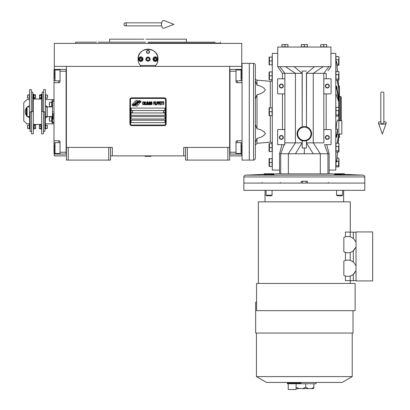 <?xml version="1.0" encoding="UTF-8"?>
<svg xmlns="http://www.w3.org/2000/svg" width="410" height="410" viewBox="0 0 410 410"><rect width="100%" height="100%" fill="white"/><g stroke="black" fill="none" stroke-linecap="round" stroke-linejoin="round"><path stroke-width="0.61" d="M185.515 155.872L110.536 155.872M229.656 147.405L229.656 160.1L185.515 160.1L185.515 147.405L229.656 147.405L229.656 66.379L241.751 66.379L241.751 43.404L54.304 43.404L54.304 66.379L229.656 66.379M183.7 155.872L183.7 147.405L185.515 147.405M108.722 160.1L108.722 147.405L110.536 147.405L110.536 160.1L66.399 160.1L66.399 66.379M110.536 147.405L112.35 147.405L112.35 155.872M187.329 160.1L187.329 147.405M66.399 147.405L108.722 147.405M227.842 160.1L227.842 147.405M54.304 154.058L54.304 155.872L66.399 155.872M229.656 155.872L241.751 155.872L241.751 154.058M241.751 69.403L241.751 66.379M54.304 69.403L54.304 66.379M68.214 160.1L68.214 147.405M139.467 103.269A0.753 0.753 0 0 0 139.246 102.736L139.18 102.664A3.505 3.505 0 0 0 137.837 102.992A1.327 1.327 0 0 1 136.248 104.56A5.263 5.263 0 0 1 135.443 105.411L136.007 105.975A0.753 0.753 0 0 0 137.073 105.975L139.246 103.802A0.753 0.753 0 0 0 139.467 103.269M165.563 99.635A1.209 1.209 0 0 0 164.354 98.426L131.702 98.426A1.209 1.209 0 0 0 130.493 99.635L130.493 123.825A1.209 1.209 0 0 0 131.702 125.029L164.354 125.029A1.209 1.209 0 0 0 165.563 123.825L165.563 99.635M131.097 120.197L131.097 122.616L164.958 122.616L164.958 120.197L131.097 120.197M131.097 116.568L131.097 118.987L164.958 118.987L164.958 116.568L131.097 116.568M131.097 112.94L131.097 115.359L164.958 115.359L164.958 112.94L131.097 112.94M131.097 108.102L131.097 110.521L164.958 110.521L164.958 108.102L131.097 108.102M139.984 102.049L139.728 101.624A5.55 5.55 0 0 0 138.431 101.854A2.896 2.896 0 0 0 137.012 102.818A108.286 108.286 0 0 1 136.258 103.74A4.561 4.561 0 0 1 135.208 104.673A2.998 2.998 0 0 1 133.496 105.15A21.51 21.51 0 0 1 132.123 105.068L133.347 105.964A3.48 3.48 0 0 0 136.146 104.324A4.602 4.602 0 0 1 137.155 103.151A3.116 3.116 0 0 1 139.21 102.433A35.824 35.824 0 0 1 140.958 102.515L140.707 102.1L139.984 102.049M139.984 100.968L139.743 100.563A3.28 3.28 0 0 0 137.862 101.219A3.987 3.987 0 0 0 136.925 102.218A8.738 8.738 0 0 1 136.351 102.982A2.839 2.839 0 0 1 135.075 103.853A4.771 4.771 0 0 1 133.537 104.104A12.141 12.141 0 0 1 132.123 104.012L133.332 104.863A3.587 3.587 0 0 0 136.443 103.253A4.602 4.602 0 0 1 137.488 102.116A3.475 3.475 0 0 1 139.277 101.408A7.549 7.549 0 0 1 140.958 101.429L140.707 101.019L139.984 100.968M137.632 101.121L137.073 100.558A0.753 0.753 0 0 0 136.002 100.558L133.829 102.731A0.753 0.753 0 0 0 133.829 103.797L133.901 103.868A3.505 3.505 0 0 0 135.238 103.54A1.327 1.327 0 0 1 136.827 101.967A5.274 5.274 0 0 1 137.632 101.121M143.684 104.324L143.715 104.002L143.31 104.391L142.788 104.002L142.844 102.331L143.31 102.136L143.715 102.526L143.572 101.946L143.049 101.752L142.613 102.459L142.67 104.324L143.049 104.775L143.684 104.324M144.643 101.752L144.151 101.946L143.946 102.782L144.033 104.324L144.412 104.775L144.904 104.581L145.104 103.745L145.078 102.459L144.643 101.752M145.509 101.752L145.34 104.775L146.38 104.775L146.38 104.391L145.509 104.391L145.509 101.752M147.308 101.752L146.816 101.946L146.611 102.782L146.698 104.324L147.077 104.775L147.569 104.581L147.769 103.745L147.743 102.459L147.308 101.752M148.815 104.775L149.22 102.397L149.394 104.775L149.394 101.752L148.697 104.453L148.005 101.752L148.005 104.775L148.179 102.397L148.815 104.775M150.583 103.294L150.583 102.008L149.624 101.752L149.624 104.775L150.465 104.714L150.583 103.294M151.623 101.752L151.131 101.946L150.931 102.782L150.957 104.068L151.392 104.775L151.885 104.581L152.089 103.745L152.002 102.203L151.623 101.752M153.709 104.775L153.883 103.361L154.637 103.361L154.637 102.977L153.883 102.977L153.883 102.136L154.754 102.136L154.754 101.752L153.709 101.752L153.709 104.775M154.985 104.775L155.159 101.752L154.985 104.775M155.564 101.752L155.39 104.775L156.435 104.775L156.435 104.391L155.564 104.391L155.564 101.752M156.666 104.775L156.84 101.752L156.666 104.775M158.142 102.715L157.911 101.818L157.071 101.752L157.071 104.775L157.245 103.422L157.911 103.361L158.142 102.715M159.449 102.715L159.213 101.818L158.378 101.752L158.378 104.775L158.547 103.422L159.213 103.361L159.449 102.715M160.72 104.775L160.72 104.391L159.854 104.391L159.854 103.361L160.607 103.361L160.607 102.977L159.854 102.977L159.854 102.136L160.72 102.136L160.72 101.752L159.68 101.752L159.68 104.775L160.72 104.775M162.052 102.075L162.052 101.752L160.956 101.752L160.956 102.075L161.417 102.075L161.417 104.775L161.591 102.075L162.052 102.075M163.39 102.075L163.39 101.752L162.288 101.752L162.288 102.075L162.749 102.075L162.749 104.775L162.924 102.075L163.39 102.075M163.621 104.775L163.795 101.752L163.621 104.775M144.294 102.203L144.904 102.526L144.643 104.391L144.151 104.002L144.294 102.203M146.959 102.203L147.569 102.526L147.308 104.391L146.816 104.002L146.959 102.203M149.799 103.038L149.799 102.136L150.352 102.136L150.434 102.977L149.799 103.038M150.496 103.617L150.434 104.324L149.799 104.391L149.799 103.422L150.496 103.617M151.275 102.203L151.885 102.526L151.623 104.391L151.131 104.002L151.275 102.203M157.881 102.977L157.245 103.038L157.245 102.075L157.881 102.136L157.881 102.977M159.188 102.977L158.547 103.038L158.547 102.075L159.188 102.136L159.188 102.977M131.702 125.634A1.814 1.814 0 0 1 129.888 123.825L129.888 99.635A1.814 1.814 0 0 1 131.702 97.821L164.354 97.821A1.814 1.814 0 0 1 166.168 99.635L166.168 123.825A1.814 1.814 0 0 1 164.354 125.634L131.702 125.634M130.734 111.699A0.969 0.969 0 0 0 131.672 112.699A0.969 0.969 0 0 0 132.666 111.756A0.969 0.969 0 0 0 131.728 110.761A0.969 0.969 0 0 0 130.734 111.699M163.385 111.699A0.969 0.969 0 0 0 164.323 112.699A0.969 0.969 0 0 0 165.322 111.756A0.969 0.969 0 0 0 164.379 110.761A0.969 0.969 0 0 0 163.385 111.699M148.025 42.194L215.142 42.194M212.119 42.194L186.422 42.194L186.422 39.17L150.116 39.17M220.344 42.194L220.585 43.101L148.025 43.101M152.146 39.17L145.986 39.17M143.91 39.17L109.629 39.17L109.629 42.194L98.18 42.194M145.458 42.194L109.629 42.194M150.598 42.194L186.422 42.194M96.468 42.194L75.712 42.194L75.466 43.404M229.661 43.404L229.954 43.404M153.125 50.548L151.664 49.835M144.381 49.835L143.377 50.297M141.178 66.379C139.139 64.39 138.093 61.971 138.052 59.122C137.432 46.253 158.619 46.253 158.004 59.122L157.332 62.73M155.933 53.044L157.261 55.345M157.358 55.601L157.911 57.764M157.999 58.84A9.978 9.978 0 0 1 158.004 59.122C157.958 61.971 156.917 64.39 154.872 66.379M148.025 57.005L145.909 59.122C145.16 61.638 150.895 61.638 150.142 59.122L148.025 57.005M149.424 59.122L148.727 57.912L147.328 57.912L146.631 59.122L147.328 60.331L148.727 60.331L149.424 59.122M138.964 63.294A9.978 9.978 0 0 1 138.052 58.876M138.103 58.087A9.978 9.978 0 0 1 138.729 55.504M138.77 55.406A9.978 9.978 0 0 1 140.123 53.033M140.41 52.68A9.978 9.978 0 0 1 142.142 51.065M142.675 50.707A9.978 9.978 0 0 1 144.807 49.682M145.258 49.538A9.978 9.978 0 0 1 148.01 49.149M148.025 49.149A9.978 9.978 0 0 1 150.747 49.523M151.244 49.682A9.978 9.978 0 0 1 153.371 50.696M153.893 51.055A9.978 9.978 0 0 1 155.631 52.664M155.923 53.023A9.978 9.978 0 0 1 157.281 55.391M157.317 55.488A9.978 9.978 0 0 1 157.947 58.071M158.004 59.122A9.978 9.978 0 0 1 157.091 63.294M153.017 59.122A2.265 2.265 0 0 0 155.282 61.392A2.265 2.265 0 0 0 157.553 59.122A2.265 2.265 0 0 0 155.282 56.857A2.265 2.265 0 0 0 153.017 59.122L153.166 59.122A2.117 2.117 180 0 0 155.282 61.239A2.117 2.117 180 0 0 157.399 59.122A2.117 2.117 -0 0 0 155.282 57.005A2.117 2.117 -0 0 0 153.166 59.122M138.503 59.122A2.265 2.265 0 0 0 140.768 61.392A2.265 2.265 0 0 0 143.039 59.122A2.265 2.265 0 0 0 140.768 56.857A2.265 2.265 0 0 0 138.503 59.122L138.657 59.122A2.117 2.117 180 0 0 140.768 61.239A2.117 2.117 180 0 0 142.885 59.122A2.117 2.117 -0 0 0 140.768 57.005A2.117 2.117 -0 0 0 138.657 59.122M146.513 51.87A1.512 1.512 0 0 1 148.025 50.358A1.512 1.512 0 0 1 149.537 51.87A1.512 1.512 0 0 1 148.025 53.382A1.512 1.512 0 0 1 146.513 51.87M145.97 59.122A2.055 2.055 0 0 0 148.025 61.177A2.055 2.055 0 0 0 150.08 59.122A2.055 2.055 0 0 0 148.025 57.067A2.055 2.055 0 0 0 145.97 59.122M155.723 65.472L140.333 65.472M146.734 51.87A1.291 1.291 0 0 1 148.025 50.579A1.291 1.291 0 0 1 149.317 51.87A1.291 1.291 0 0 1 148.025 53.162A1.291 1.291 0 0 1 146.734 51.87M140.768 57.251L138.898 59.122C140.148 61.351 141.394 61.351 142.644 59.122L140.768 57.251M141.296 60.029L141.819 59.122L141.296 58.215L140.246 58.215L139.723 59.122L140.246 60.029L141.296 60.029M155.282 57.251L153.407 59.122C154.657 61.351 155.908 61.351 157.158 59.122L155.282 57.251M155.805 60.029L156.328 59.122L155.805 58.215L154.76 58.215L154.237 59.122L154.76 60.029L155.805 60.029M229.656 154.052L242.054 154.058M236.006 154.058L236.006 152.243L229.959 152.243L229.959 69.403L236.006 69.403L236.006 81.498A1.209 1.209 0 0 0 237.216 82.707L242.054 82.707M236.006 152.243L236.006 141.962A1.209 1.209 0 0 1 237.216 140.753L237.216 142.629M242.054 140.753L237.216 140.753M229.959 71.217L236.006 71.217M236.006 69.403L237.216 69.403L237.216 69.946M242.054 69.403L237.216 69.403M229.656 69.403L229.959 69.403L229.959 154.052M236.006 142.629L241.024 142.629L241.024 153.514L236.006 153.514M241.751 152.023L241.751 144.684M241.024 71.899L241.024 69.946L241.751 70.669L241.751 78.843M236.006 69.946L241.024 69.946L241.024 80.826L236.006 80.826M241.751 76.855L241.751 72.806M241.751 71.437L241.751 71.027M241.751 74.333L241.751 73.477M66.399 154.058L66.097 154.058L66.097 71.217L60.05 71.217L60.05 81.498A1.209 1.209 0 0 1 58.84 82.707L54.002 82.707L54.002 69.403L66.399 69.408M60.05 71.217L60.05 69.403M54.002 82.707L54.002 140.753L58.84 140.753A1.209 1.209 0 0 1 60.05 141.962L60.05 152.243L66.097 152.243M66.097 69.408L66.097 154.058L60.05 154.058L60.05 152.243M60.05 154.058L58.84 154.058L58.84 153.514M54.002 140.753L54.002 154.058L58.84 154.058M60.05 80.826L55.032 80.826L55.032 69.946L60.05 69.946M54.304 71.437L54.304 78.776M55.032 151.556L55.032 153.514L54.304 152.786L54.304 144.612M60.05 153.514L55.032 153.514L55.032 142.629L60.05 142.629M54.304 146.606L54.304 150.649M54.304 152.023L54.304 152.428M54.304 149.122L54.304 149.983M54.002 122.313L52.49 122.093L52.49 116.568L47.17 116.568L47.17 106.892L52.49 106.892L52.49 101.367L54.002 101.147M53.095 111.73C53.095 98.077 53.095 98.077 53.095 111.73C53.095 125.378 53.095 125.378 53.095 111.73M53.095 113.242L53.095 119.182M52.49 111.73C52.49 98.364 52.49 98.364 52.49 111.73C52.49 125.096 52.49 125.096 52.49 111.73M52.49 108.296L52.49 110.218M52.49 116.568L52.49 106.892M255.353 80.893L257.008 85.147C261.073 85.946 263.861 87.535 265.372 89.923C263.861 92.311 261.073 93.905 257.008 94.7L255.353 98.953L255.353 65.169A1.814 1.814 0 0 0 253.539 63.355L242.054 63.355L242.054 160.1L249.306 160.1L249.306 63.355L249.306 160.1L253.539 160.1A1.814 1.814 0 0 0 255.353 158.291L255.353 124.507L257.008 128.755C261.073 129.555 263.861 131.149 265.372 133.537C263.861 135.92 261.073 137.514 257.008 138.313L255.353 142.531M145.002 156.174L151.049 156.353L145.002 156.353L145.304 155.872M382.335 91.989A1.512 0.938 0 0 1 383.847 92.932L383.847 122.836A1.512 0.553 0 0 1 382.335 123.389A1.512 0.553 0 0 1 380.823 122.836L380.823 92.932A1.512 0.938 0 0 1 382.335 91.989M380.823 121.504A3.931 1.445 0 0 0 378.435 123.02A3.931 1.445 0 0 0 382.335 124.276A3.931 1.445 0 0 0 386.23 123.02A3.931 1.445 0 0 0 383.847 121.504M124.004 24.354A1.512 1.143 -90 0 0 125.152 25.866A1.512 1.143 -90 0 0 126.295 24.354A1.512 1.143 -90 0 0 125.152 22.842A1.512 1.143 -90 0 0 124.004 24.354M161.509 24.354A3.931 2.014 -90 0 1 163.913 20.5L173.907 24.354L163.913 28.213A3.931 2.014 -90 0 1 161.509 24.354M29.633 116.573A5.14 5.14 0 0 1 29.622 116.568L27.096 116.568L26.793 116.266L26.793 107.194L27.096 106.892L29.515 106.892M27.096 116.568L27.096 106.892M45.474 106.887A5.14 5.14 0 0 1 45.489 106.892L47.047 106.892L47.047 116.568L45.356 116.568M255.353 78.351A1.814 1.814 0 0 0 257.008 80.16L270.313 81.323A1.814 1.814 0 0 0 272.286 79.514M272.286 143.941A1.814 1.814 0 0 0 270.313 142.137L257.008 143.3L257.008 138.313M255.558 82.579L255.45 82.02M338.798 107.466L338.798 89.334L337.189 80.196M308.023 140.046L307.551 140.302M331.049 129.965L331.09 130.17A0.605 0.605 0 0 0 330.486 129.565L323.833 129.565L323.833 142.854L306.567 142.854L306.449 140.738A7.257 7.257 0 0 0 306.449 126.859L306.567 73.334L326.247 73.334L326.247 78.776M330.937 53.382L330.937 47.032L277.729 47.032L277.729 66.681L330.937 66.681L330.937 53.382L335.775 53.382L335.775 170.078L329.122 170.078M283.305 173.917L279.543 173.707L279.543 153.755L329.122 153.755L326.719 144.684L329.122 153.75L329.122 173.707L334.77 173.948M326.729 44.613L325.217 44.613L326.729 44.613M320.681 44.736L322.193 44.613L320.681 44.736L320.681 46.848L326.729 46.848L326.729 44.736M322.193 44.613L325.217 44.613M323.705 46.848L323.705 44.736M287.979 44.736L286.467 44.613L287.979 44.613L287.979 46.848L281.931 46.848L281.931 44.613L283.443 44.613L281.931 44.736M307.356 44.736L305.845 44.613L307.356 44.613L307.356 46.848L301.309 46.848L301.309 44.613L302.821 44.613L301.309 44.736M306.449 147.631L306.449 146.718M306.449 140.738L306.449 140.656A7.175 7.175 0 0 1 302.216 140.656L302.216 148.01L306.449 148.01L306.449 140.656M302.216 72.519L302.216 71.473M282.536 144.684L284.832 144.684L284.832 142.962L284.832 144.684L278.18 144.684L277.606 144.274M277.621 129.944L277.575 144.079A0.605 0.605 0 0 0 278.18 144.684M282.464 129.565L282.464 93.89M277.616 79.166L278.18 78.776L284.832 78.776L284.832 93.89L278.18 93.89A0.605 0.605 0 0 1 277.575 93.285L277.606 93.47M277.729 53.382L272.286 53.382L272.286 170.078L279.543 170.078M277.729 66.681L282.418 73.334L302.216 73.334M279.753 66.681L284.873 73.334L284.873 142.854L284.832 129.565L278.18 129.565A0.605 0.605 0 0 0 277.575 130.17M285.519 66.681L295.41 73.334L295.41 142.854L284.832 142.854M294.149 66.681L302.098 73.334L302.216 126.859A7.257 7.257 0 0 0 302.216 140.738L302.098 142.854L295.41 142.854L288.358 153.755L288.358 173.866L327.944 173.866L327.944 153.755L324.489 144.684L326.124 144.684L324.489 144.684M306.449 73.334L314.511 66.681M306.449 71.063L302.216 71.063L302.216 126.946A7.175 7.175 0 0 1 306.449 126.946L306.449 72.754M323.147 66.681L313.255 73.334L313.255 142.854L320.302 153.755L320.302 173.866M328.912 66.681L323.792 73.334L323.833 142.854M330.937 66.681L330.306 67.558M284.955 44.736L283.443 44.613L286.467 44.613L284.955 44.736L284.955 46.848M304.333 44.736L302.821 44.613L305.845 44.613L304.333 44.736L304.333 46.848M279.543 153.75L281.947 144.684L279.543 153.75M277.575 93.285L277.575 79.381A0.605 0.605 0 0 1 278.18 78.776M331.044 93.516L331.09 93.285A0.605 0.605 0 0 1 330.486 93.89L323.833 93.89L323.833 78.776L330.486 78.776L331.054 79.186M326.201 93.89L326.201 129.565M331.09 130.17L331.09 144.079A0.605 0.605 0 0 1 330.486 144.684L331.049 144.294M325.386 173.917L320.625 173.871M297.086 133.44L297.419 131.6M298.48 129.509L299.177 128.694M299.223 128.648L300.053 127.94M300.089 127.915L300.709 127.515M300.058 139.661L299.233 138.959M299.182 138.913L298.485 138.098M298.449 138.047L297.885 137.13M297.86 137.078L297.44 136.069M297.429 136.033L297.122 134.618M307.551 127.3L308.023 127.551M283.443 44.613L286.467 44.613M302.821 44.613L305.845 44.613M344.897 175.024L334.77 174.527M279.543 173.707L273.895 173.948M264.219 174.358L245.605 175.147A1.814 1.814 0 0 0 243.868 176.956L364.797 176.956A1.814 1.814 0 0 0 363.06 175.147L245.605 175.147M344.441 174.358L363.06 175.147M284.176 144.684L280.717 153.755L280.717 173.866L288.358 173.866M344.441 174.829L344.897 174.962M273.895 174.527L269.057 174.962L264.219 174.829M329.122 173.707L327.944 173.866M284.832 129.565L284.832 142.875M331.09 93.285L331.09 79.381A0.605 0.605 0 0 0 330.486 78.776M330.486 144.684L326.124 144.684M302.216 148.01L302.098 142.854L295.441 153.755M313.225 153.755L306.449 142.854M323.833 142.875L323.833 129.565M269.319 57.241L272.076 57.005L272.076 64.867L269.103 64.867L269.431 64.867L269.431 60.931L269.431 64.867M269.431 75.814L269.431 71.883L272.076 71.883L272.076 79.745L269.103 79.745L269.431 79.745L269.103 79.745L269.431 79.745L269.431 75.804L272.076 75.814M269.319 108.03L272.076 107.799L272.076 115.661L269.103 115.661L269.431 115.661L269.431 111.72L272.076 111.73M269.431 147.651L269.431 143.715L269.103 143.715L272.076 143.715L272.076 151.577L269.103 151.577L269.431 151.577L269.103 151.577L269.431 151.577L269.431 147.636L272.076 147.646M269.319 158.824L272.076 158.593L272.076 166.45L269.103 166.45L269.431 166.45L269.431 162.514L272.076 162.519M339.403 134.019L339.403 137.427L338.798 137.427L338.286 141.896M338.798 137.427L338.798 134.623L337.122 134.623M335.775 162.099L336.702 161.847L337.481 152.028M338.178 143.259L338.798 135.449M337.379 152.028L336.702 160.525L335.775 160.776M337.189 143.259L338.711 134.623M338.757 134.623L338.071 143.259M335.775 137.335L336.702 137.212L337.579 131.835L337.579 129.119L336.702 134.49L335.775 134.613M335.775 129.99L336.087 129.119L337.579 129.119M338.798 115.994L338.798 120.115L337.62 120.115L336.748 122.236L336.087 129.119M335.775 88.842L336.702 88.965L338.798 101.844L335.775 93.465M338.798 99.123L336.702 86.249L335.775 86.126M335.775 62.684L336.702 62.935L337.379 71.432M338.071 80.196L338.798 89.334L338.296 81.657M338.978 64.708L338.978 57.164L338.921 65.005L338.624 65.323L336.994 65.323L337.481 71.432L336.702 61.613L335.775 61.356M338.798 88.012L338.486 84.045M304.333 148.01L304.333 153.755M243.868 176.956L243.868 190.337L364.797 190.337L364.797 183.08L307.356 183.08L307.356 181.266L301.309 181.266L301.309 183.08L243.868 183.08L364.797 183.08L364.797 176.956M279.543 137.427A1.814 1.814 0 0 1 281.357 135.613A1.814 1.814 0 0 1 283.166 137.427A1.814 1.814 0 0 1 281.357 139.241A1.814 1.814 0 0 1 279.543 137.427M279.543 86.033A1.814 1.814 0 0 1 281.357 84.219A1.814 1.814 0 0 1 283.166 86.033A1.814 1.814 0 0 1 281.357 87.848A1.814 1.814 0 0 1 279.543 86.033M269.242 75.343L269.185 75.081L269.242 75.343M269.15 74.851L269.119 74.523L269.15 74.851M269.308 79.489L269.119 78.459L269.308 79.489M269.242 60.47L269.185 60.208M269.15 59.973L269.119 59.645M269.103 57.005L269.431 57.005L269.103 57.005A1.179 1.179 0 0 0 269.078 57.164L269.078 64.708A1.179 1.179 0 0 0 269.103 64.867M272.076 60.936L269.431 60.936L269.431 57.005M269.242 111.259L269.185 110.997M269.15 110.767L269.119 110.439M269.103 107.799L269.431 107.799L269.103 107.799A1.179 1.179 0 0 0 269.078 107.958L269.078 115.502A1.179 1.179 0 0 0 269.103 115.661M269.431 107.799L269.319 111.961M269.308 115.405L269.119 114.375M269.242 147.175L269.185 146.913L269.242 147.175M269.15 146.677L269.119 146.349L269.15 146.677M269.308 151.321L269.119 150.291L269.308 151.321M269.242 162.052L269.185 161.791M269.15 161.555L269.119 161.227M269.103 158.593L269.431 158.593L269.103 158.593A1.179 1.179 0 0 0 269.078 158.747L269.078 166.291A1.179 1.179 0 0 0 269.103 166.45M269.431 158.593L269.431 162.519M269.308 166.193L269.119 165.163M257.008 143.3L255.353 145.104L255.353 142.998M335.985 61.356L335.985 56.554L338.624 56.554L338.978 57.164M338.921 79.883L338.978 79.586L338.624 80.196L335.985 80.196L335.985 71.432L338.624 71.432L338.921 71.745L338.978 79.586L338.921 71.745M338.978 115.502L338.624 116.112L335.985 116.112L335.985 107.348L338.624 107.348L338.921 107.661L338.978 115.502L338.978 107.958M338.921 151.715L338.978 151.418L338.624 152.028L335.985 152.028L335.985 143.259L338.624 143.259L338.921 143.577L338.978 151.418L338.921 143.577M338.978 166.291L338.978 158.747L338.921 166.588L338.624 166.906L335.985 166.906L335.985 162.099M338.798 86.033L339.403 86.033L339.403 120.719M338.798 120.115L338.798 134.623M269.078 79.586L269.078 72.042L269.078 79.586A1.179 1.179 0 0 0 269.103 79.745M269.078 64.708L269.078 57.164M269.078 115.502L269.078 107.958M269.078 151.418A1.179 1.179 0 0 0 269.103 151.577A1.179 1.179 0 0 1 269.078 151.418L269.078 143.874A1.179 1.179 0 0 1 269.103 143.715A1.179 1.179 0 0 0 269.078 143.874L269.078 151.418M269.078 166.291L269.078 158.747M255.353 80.462L255.353 87.417M255.353 65.169L255.353 158.291M335.985 59.763L338.624 59.763L338.957 58.158L338.624 56.554M336.902 64.144L338.624 64.144L338.624 59.763M338.624 65.323L338.624 64.144M335.985 74.64L338.624 74.64L338.957 73.036L338.624 71.432M335.985 79.022L338.624 79.022L338.624 74.64M338.624 80.196L338.624 79.022M335.985 110.556L338.624 110.556L338.957 108.952L338.624 107.348M335.985 114.938L338.624 114.938L338.624 110.556M338.624 116.112L338.624 114.938M335.985 146.467L338.624 146.467L338.957 144.863L338.624 143.259M335.985 150.854L338.624 150.854L338.624 146.467M338.624 152.028L338.624 150.854M336.743 161.345L338.624 161.345L338.957 159.741L338.624 158.137L338.978 158.747M335.985 165.732L338.624 165.732L338.624 161.345M336.994 158.137L338.624 158.137M338.624 166.906L338.624 165.732M325.494 86.033A1.814 1.814 0 0 1 327.308 84.219A1.814 1.814 0 0 1 329.122 86.033A1.814 1.814 0 0 1 327.308 87.848A1.814 1.814 0 0 1 325.494 86.033M325.494 137.427A1.814 1.814 0 0 1 327.308 135.613A1.814 1.814 0 0 1 329.122 137.427A1.814 1.814 0 0 1 327.308 139.241A1.814 1.814 0 0 1 325.494 137.427M280.665 183.08L280.23 182.476M328.436 182.476L328 183.08M338.798 120.719L341.822 120.719L341.822 134.019L338.798 134.019M264.414 173.768A1.45 1.45 0 0 0 264.219 173.794L264.219 174.204L264.219 173.794A1.45 1.45 0 0 1 264.414 173.768L273.701 173.768A1.45 1.45 0 0 1 273.895 173.794L273.895 174.204L273.895 173.794A1.45 1.45 0 0 0 273.701 173.768M264.798 173.968L265.121 173.896L264.798 173.968M265.408 173.85L265.813 173.814L265.408 173.85M267.868 173.85L268.16 173.896L267.868 173.85M269.636 173.968L269.959 173.896L269.636 173.968M270.246 173.85L270.646 173.814L270.246 173.85M272.706 173.85L272.998 173.896L272.706 173.85M334.965 173.768A1.45 1.45 0 0 0 334.77 173.794L334.77 174.204L334.77 173.794A1.45 1.45 0 0 1 334.965 173.768L344.246 173.768A1.45 1.45 0 0 1 344.441 173.794L344.441 174.204L344.441 173.794A1.45 1.45 0 0 0 344.246 173.768M335.349 173.968L335.667 173.896L335.349 173.968M335.954 173.85L336.359 173.814L335.954 173.85M338.419 173.85L338.706 173.896L338.419 173.85M339.608 174.962L339.608 174.204L339.172 174.009M340.187 173.968L340.505 173.896L340.187 173.968M340.792 173.85L341.197 173.814L340.792 173.85M343.257 173.85L343.544 173.896L343.257 173.85M344.441 175.014L344.441 174.204L344.01 174.009M344.159 174.065L344.431 174.194M334.77 174.737L334.775 174.199L344.441 174.204M264.219 175.014L264.23 174.199L269.068 174.199L269.057 174.962M273.608 174.065L273.88 174.194M273.895 174.737L273.895 174.204L269.057 174.204M272.081 195.221L266.034 195.221L266.592 195.775L271.528 195.775L272.081 195.221L272.081 190.337M266.034 195.221L266.034 190.337M342.627 195.221L336.584 195.221L337.138 195.775L342.073 195.775L342.627 195.221L342.627 190.337M336.584 195.221L336.584 190.337M339.403 96.611L340.613 96.611L340.613 120.719M340.613 96.611A0.605 0.605 0 0 1 341.217 97.216L341.217 120.719M313.978 387.47L313.558 388.593L311.339 388.593L313.957 387.429M301.017 383.755L287.328 383.755L287.328 383.15L301.017 383.15L301.017 383.755L316.002 383.755L316.002 382.443M343.636 190.337L343.636 201.822M356.029 265.193L356.029 271.241L355.449 271.241A8.164 8.164 0 0 1 343.846 275.32L343.846 261.114A8.164 8.164 0 0 1 355.449 265.193L356.029 265.193L356.029 241.613L355.449 241.613A8.164 8.164 0 0 0 343.846 237.528L343.846 251.74A8.164 8.164 0 0 0 355.449 247.655L353.307 250.72L353.307 262.133M355.449 271.241L353.307 274.3L353.307 280.609L356.029 280.609M258.377 283.454L258.377 201.822L350.289 201.822L350.289 232.137M350.289 280.609L350.289 283.454M353.307 280.609L345.415 280.609L345.415 276.002L344.574 275.684L345.415 276.002M345.415 260.432L344.574 260.745L345.415 260.432L345.415 252.422L344.574 252.104L345.415 252.422M345.415 236.847L344.574 237.164L345.415 236.847L345.415 232.055L353.307 232.193L353.307 238.548M304.333 283.454L355.121 283.454L355.121 310.662L256.563 310.662L256.563 283.454L304.333 283.454M353.005 310.662L353.005 333.038L255.655 333.038L255.655 302.196L256.563 302.196M352.221 333.038L352.221 376.611L256.445 376.611L256.445 333.038M352.221 376.611L342.124 382.443L266.541 382.443L256.445 376.611M356.029 232.239L353.307 232.193M350.222 276.032L350.222 280.609M350.222 252.452L350.222 260.401M356.029 247.655L355.449 247.655M350.222 232.137L350.222 236.816M265.029 190.337L265.029 201.822M356.029 241.613L356.029 231.937L372.659 231.937L372.659 280.911L356.029 280.911L356.029 271.241M288.235 383.755L288.235 389.5L296.097 389.5L296.097 383.755M296.04 387.383L299.141 388.593L302.606 388.593L305.706 387.383L305.706 383.755M311.339 388.593L302.606 388.593M305.706 387.383L308.366 388.593M299.141 388.593L296.097 388.593M33.953 127.817L35.573 127.817L35.619 128.52L33.953 128.776L33.984 125.127M45.776 94.941L47.591 95.12L47.411 97.472M47.411 95.73L47.411 98.267L45.776 98.267M29.212 98.267L27.398 98.082L27.578 95.73M27.578 97.472L27.578 94.941L29.212 94.941M41.154 95.643L39.534 95.643L39.488 94.941L41.154 94.679L41.128 98.328M33.835 97.559L35.455 97.559L35.501 98.267L33.835 98.523L33.861 94.874M45.659 125.193L47.473 125.378L47.288 127.73M47.288 125.983L47.288 128.52L45.659 128.52M29.33 128.52L27.516 128.34L27.701 125.983M27.701 127.73L27.701 125.193L29.33 125.193M29.633 111.945L29.633 128.976L29.33 128.976L29.33 124.742L29.633 124.742M45.356 111.945L45.356 128.976L45.659 128.976L45.659 124.742L45.356 124.742M35.455 97.559L35.455 94.679L33.835 94.679L33.748 94.182L33.261 94.182L33.261 111.515M41.154 94.679L41.241 94.182L41.728 94.182L41.728 111.515M33.748 94.182L33.748 99.02L33.261 99.02M31.329 111.945L29.515 111.945L29.515 89.657L31.329 89.657L31.329 111.945M41.241 94.182L41.241 99.02L41.728 99.02M43.66 111.945L45.474 111.945L45.474 89.657L43.66 89.657L43.66 111.945M33.835 95.643L35.455 95.643M35.501 95.161L35.501 98.041M31.57 111.515L33.384 111.515L33.384 133.798L31.57 133.798L31.57 111.515M29.515 94.484L29.212 94.484L29.212 98.718L29.515 98.718M30.12 111.945L30.12 131.379L31.57 131.379M43.419 111.515L41.605 111.515L41.605 133.798L43.419 133.798L43.419 111.515M39.488 95.161L39.488 98.041L39.534 95.643M41.154 97.559L39.534 97.559M41.241 99.02L41.154 98.523L39.534 98.523L39.488 98.041M45.474 98.718L45.776 98.718L45.776 94.484L45.474 94.484M44.869 111.945L44.869 131.379L43.419 131.379M31.329 92.076L32.779 92.076L32.779 111.515M43.66 92.076L42.209 92.076L42.209 111.515M33.384 129.278L33.866 129.278L33.866 124.44L33.384 124.44L41.605 124.425L41.123 124.44L41.123 129.278L41.605 129.278M39.37 125.234L39.37 125.737L39.416 125.029L41.036 125.029L41.036 128.689L39.416 128.689M35.619 128.299L35.619 125.419L35.573 127.817M33.953 125.896L35.573 125.896M33.866 124.44L33.953 124.937L35.573 124.937L35.619 125.419M39.37 125.737L39.37 128.484L39.37 125.737M41.036 126.449L39.416 126.449M41.036 128.279L39.416 128.279M26.793 114.093A5.14 5.14 0 0 1 26.219 111.73L26.219 108.763L26.793 108.43M26.793 115.031L26.219 114.697L26.219 111.73A5.14 5.14 0 0 1 26.793 109.367M26.793 115.922A6.196 6.196 0 0 1 26.793 107.538M27.48 106.892A6.196 6.196 0 0 1 29.515 105.811M29.633 117.68A6.196 6.196 0 0 1 27.48 116.568M45.653 116.568L45.356 116.737M45.474 105.775A6.196 6.196 0 0 1 47.627 106.892M47.627 116.568A6.196 6.196 0 0 1 45.356 117.716M54.002 123.825L52.188 123.825L52.188 116.568M29.515 99.635L26.793 99.635L23.77 102.659L23.77 120.801L26.793 123.825L29.633 123.825M45.356 123.825L52.188 123.825M54.002 122.616L52.188 122.616M52.188 106.892L52.188 99.635L54.002 99.635M45.474 99.635L52.188 99.635M52.188 100.845L54.002 100.845M49.287 104.473C49.287 106.697 49.287 106.697 49.287 104.473L49.528 102.356L49.528 106.59L51.706 106.59M51.706 121.104L49.528 121.104L49.287 118.987C49.287 116.758 49.287 116.758 49.287 118.987M49.528 121.104L49.528 116.87L51.706 116.87M52.188 101.752L51.706 101.752L51.706 106.892M51.706 116.568L51.706 121.708L52.188 121.708M242.054 146.196L241.751 146.196M237.216 153.514L237.216 154.058M242.054 77.264L241.751 77.264M237.216 80.826L237.216 82.707M54.002 77.264L54.304 77.264M58.84 69.946L58.84 69.403M54.002 146.196L54.304 146.196M58.84 142.629L58.84 140.753M58.84 82.707L58.84 80.826M270.313 81.323L270.313 107.799M270.313 115.661L270.313 142.137M279.389 137.427A1.963 1.963 0 0 1 281.357 135.464A1.963 1.963 0 0 1 283.32 137.427A1.963 1.963 0 0 1 281.357 139.395A1.963 1.963 0 0 1 279.389 137.427M279.389 86.033A1.963 1.963 0 0 1 281.357 84.065A1.963 1.963 0 0 1 283.32 86.033A1.963 1.963 0 0 1 281.357 87.996A1.963 1.963 0 0 1 279.389 86.033M257.008 128.755L257.008 94.7M257.008 85.147L257.008 80.16M336.4 160.776L336.4 162.099M336.4 134.613L336.4 137.335M336.4 86.126L336.4 88.842M336.4 61.356L336.4 62.684M325.345 86.033A1.963 1.963 0 0 1 327.308 84.065A1.963 1.963 0 0 1 329.276 86.033A1.963 1.963 0 0 1 327.308 87.996A1.963 1.963 0 0 1 325.345 86.033M325.345 137.427A1.963 1.963 0 0 1 327.308 135.464A1.963 1.963 0 0 1 329.276 137.427A1.963 1.963 0 0 1 327.308 139.395A1.963 1.963 0 0 1 325.345 137.427M310.985 133.798A6.652 6.652 0 0 0 304.333 127.146A6.652 6.652 0 0 0 297.68 133.798A6.652 6.652 0 0 0 304.333 140.451A6.652 6.652 0 0 0 310.985 133.798M336.702 161.847L336.702 160.525M336.702 137.212L336.702 134.49M336.702 88.965L336.702 86.249M336.702 62.935L336.702 61.613M306.147 181.266L306.147 183.08M302.518 183.08L302.518 181.266M253.539 63.355L253.539 160.1M283.018 137.427A1.66 1.66 0 0 0 281.357 135.766A1.66 1.66 0 0 0 279.692 137.427A1.66 1.66 0 0 0 281.357 139.092A1.66 1.66 0 0 0 283.018 137.427M283.018 86.033A1.66 1.66 0 0 0 281.357 84.368A1.66 1.66 0 0 0 279.692 86.033A1.66 1.66 0 0 0 281.357 87.694A1.66 1.66 0 0 0 283.018 86.033M328.974 86.033A1.66 1.66 0 0 0 327.308 84.368A1.66 1.66 0 0 0 325.648 86.033A1.66 1.66 0 0 0 327.308 87.694A1.66 1.66 0 0 0 328.974 86.033M328.974 137.427A1.66 1.66 0 0 0 327.308 135.766A1.66 1.66 0 0 0 325.648 137.427A1.66 1.66 0 0 0 327.308 139.092A1.66 1.66 0 0 0 328.974 137.427M313.86 383.755L313.86 387.47M220.585 43.404L220.585 43.101M241.751 143.357L241.024 142.629M241.751 152.786L241.024 153.514M241.751 80.104L241.024 80.826M54.304 80.104L55.032 80.826M54.304 70.669L55.032 69.946M54.304 143.357L55.032 142.629M150.747 155.872L151.049 156.174M386.23 123.02L382.335 134.08L378.435 123.02M125.152 25.866L161.663 25.866M125.152 22.842L161.663 22.842M327.974 70.848L330.921 66.707M282.418 73.334L282.418 78.776M329.071 69.29L328.333 70.335M262.005 182.476L262.61 183.08M292.663 383.15L292.663 382.443M297.004 383.755L297.004 383.15M30.12 128.96L29.633 128.96M45.356 128.96L44.869 128.96M41.728 99.03L33.261 99.03M33.261 94.495L32.779 94.495M42.209 94.495L41.728 94.495M33.835 98.523L33.748 99.02M33.953 128.776L33.866 129.278M40.995 128.561L41.123 129.278M41.02 125.029L41.123 124.44M51.706 102.356L49.528 102.356"/></g></svg>
